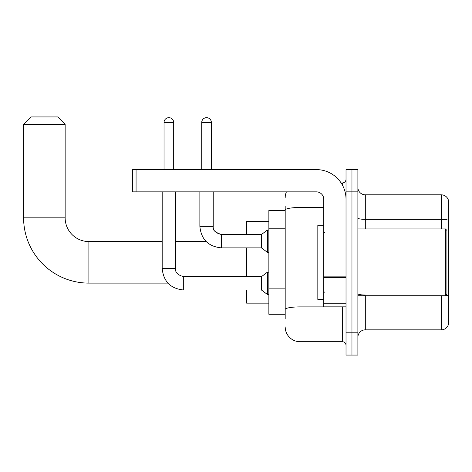 <?xml version="1.0" encoding="UTF-8"?>
<svg xmlns="http://www.w3.org/2000/svg" width="472" height="472" viewBox="0 0 472 472"><rect width="100%" height="100%" fill="white"/><g stroke="black" fill="none" stroke-linecap="round" stroke-linejoin="round"><path stroke-width="0.71" d="M285.188 318.718L285.188 210.052L285.188 210.406L268.863 210.406L268.863 314.269L285.188 314.269M346.023 332.813L346.023 355.074L351.959 355.074L351.959 332.813L351.959 355.074L357.888 355.074L357.888 332.813L351.959 332.813L351.959 191.856L351.959 332.813L346.023 332.813L346.023 191.856L351.959 191.856L351.959 169.601L351.959 191.856L357.888 191.856L357.888 332.813M357.888 191.856L357.888 169.601L346.023 169.601L346.023 191.856M300.027 191.856L300.027 341.716L342.312 341.716L342.312 306.847M341.132 182.953L342.312 182.953A3.711 3.711 0 0 0 346.023 179.248M285.188 312.045L285.188 309.467A14.838 2.578 180 0 1 300.027 306.888L342.312 306.888A3.711 0.643 0 0 0 343.598 306.847M323.762 207.479L300.027 207.479A14.838 2.578 180 0 0 285.188 210.052L285.188 205.951M346.023 345.427A3.711 3.711 0 0 0 342.312 341.716M285.188 197.792A14.838 14.838 0 0 1 286.427 191.856M300.027 341.716A14.838 14.838 0 0 1 285.188 326.878M357.888 337.268A7.416 7.416 0 0 1 365.31 329.845L441.279 329.845L441.279 295.72M448.4 200.169A7.416 7.416 0 0 0 441.279 194.824A7.416 7.416 0 0 1 448.4 200.169L448.4 324.506A7.416 7.416 0 0 1 441.279 329.845M448.4 220.276A7.416 1.286 180 0 0 441.279 219.35L441.279 194.824L365.31 194.824A7.416 7.416 0 0 1 357.888 187.408A7.416 7.416 0 0 0 365.31 194.824L365.31 228.95M448.4 220.377L448.4 295.95A7.416 1.286 180 0 0 445.857 295.295M167.908 283.111L88.883 283.111A65.284 65.284 0 0 1 23.6 217.822L23.6 124.348L31.016 116.926L57.726 116.926L65.148 124.348L23.6 124.348M88.883 283.111L88.883 241.564A23.742 23.742 0 0 1 65.148 217.822L65.148 124.348M246.608 247.871L246.608 276.657M246.608 290.009L246.608 303.142L268.863 303.142M268.863 221.533L246.608 221.533L246.608 234.519M164.038 169.601L164.038 122.49A4.82 4.82 0 0 1 168.858 117.67A4.82 4.82 0 0 1 173.684 122.49L173.684 169.601M162.185 191.856L162.185 268.497L175.537 268.497C175.088 272.45 177.808 275.17 183.697 276.657L261.447 276.657L261.447 290.009L183.697 290.009L183.697 276.669M261.447 276.657L267.382 272.202L267.382 294.457L268.863 294.457M183.697 276.657C177.808 275.17 175.088 272.45 175.537 268.497C175.088 272.45 177.808 275.17 183.697 276.657C177.808 275.17 175.088 272.45 175.537 268.497L175.537 191.856M201.727 169.601L201.727 122.49A4.82 4.82 0 0 1 206.547 117.67A4.82 4.82 0 0 1 211.367 122.49L211.367 169.601M221.386 247.871C208.335 246.579 201.16 239.41 199.868 226.353C201.16 239.41 208.335 246.579 221.386 247.871C208.335 246.579 201.16 239.41 199.868 226.353L213.226 226.353C212.075 229.557 214.795 232.277 221.386 234.519L261.447 234.519L261.447 247.871L221.386 247.871L221.386 234.519C215.498 233.032 212.778 230.312 213.226 226.353L213.208 226.353M261.447 234.519L267.382 230.065L267.382 252.319L268.863 252.319M346.023 306.847L323.762 306.847L323.762 276.852L346.023 276.852M346.023 199.278A29.677 29.677 0 0 0 316.346 169.601L136.072 169.601L136.072 191.856L316.346 191.856A7.416 7.416 0 0 1 323.762 199.278L323.762 276.852M136.072 191.856L132.361 191.856L132.361 169.601L136.072 169.601M445.432 228.95L446.919 230.436L446.919 294.239L445.432 295.72L445.432 228.95L357.888 228.95M323.762 225.244L317.827 225.244L317.827 299.431L323.762 299.431M285.188 228.796L268.863 228.796M285.188 288.144L268.863 288.144M342.312 184.912L342.312 182.953M365.31 295.72L365.31 329.845M441.279 228.95L441.279 219.35L365.31 219.35A7.416 1.286 0 0 1 357.888 218.058M365.31 295.018A7.416 1.286 -0 0 1 357.888 293.731M23.6 217.822L65.148 217.822M164.038 122.49L173.684 122.49M201.727 122.49L211.367 122.49M346.023 277.495L323.762 277.495M323.762 303.785L346.023 303.785M206.17 241.564L175.537 241.564M162.185 241.564L88.883 241.564M162.185 268.497C163.471 281.548 170.646 288.716 183.697 290.009C170.646 288.716 163.471 281.548 162.185 268.497C163.471 281.548 170.646 288.716 183.697 290.009C170.646 288.716 163.471 281.548 162.185 268.497M261.447 290.009L267.382 294.457M267.382 272.202L268.863 272.202M213.226 226.353L213.226 191.856M261.447 247.871L267.382 252.319M199.868 226.353L199.868 191.856M267.382 230.065L268.863 230.065M357.888 295.72L445.432 295.72M324.506 232.661L323.762 231.917M324.506 292.015L323.762 292.752"/></g></svg>
